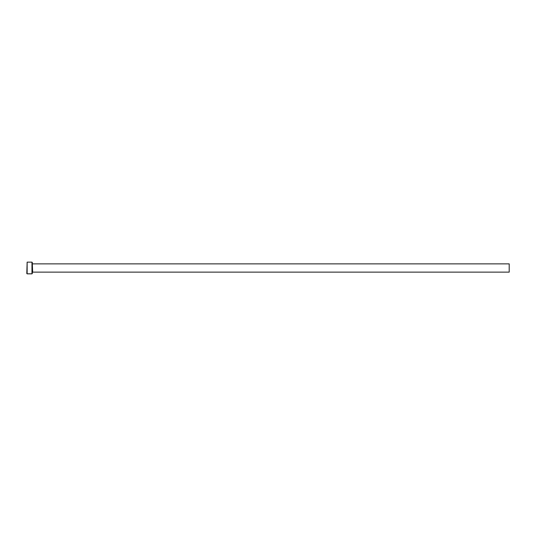 <?xml version="1.0" encoding="UTF-8"?>
<svg xmlns="http://www.w3.org/2000/svg" width="536" height="536" viewBox="0 0 536 536"><rect width="100%" height="100%" fill="white"/><g stroke="black" fill="none" stroke-linecap="round" stroke-linejoin="round"><path stroke-width="0.8" d="M28.348 273.829L30.914 273.789M31.966 262.144L32.314 262.486L32.314 273.514L31.966 273.856L31.966 262.144L27.142 262.144L27.142 273.856L26.8 273.514L27.142 262.144M32.656 263.866L509.2 263.866L509.2 272.134L32.656 272.134L32.314 263.518M28.294 273.775L29.741 273.856M31.966 273.856L31.229 273.856M30.894 273.856L27.142 273.856M32.656 272.134L32.314 272.482"/></g></svg>
